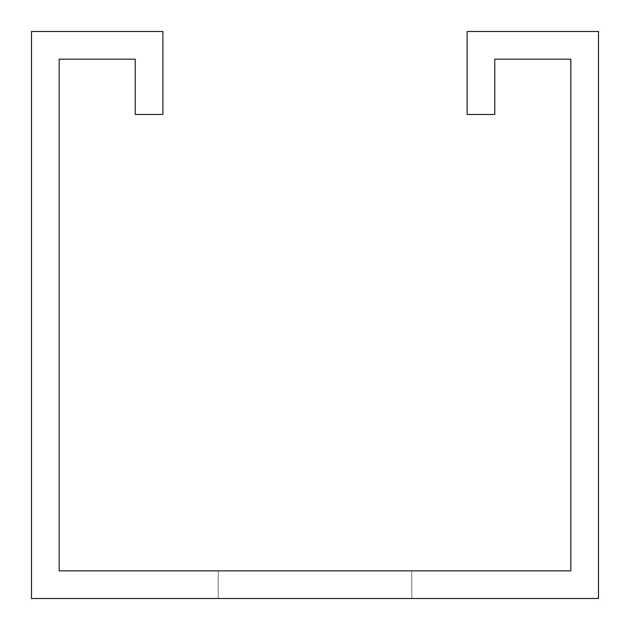<?xml version="1.0" encoding="UTF-8"?>
<svg xmlns="http://www.w3.org/2000/svg" width="630" height="630" viewBox="0 0 630 630"><rect width="100%" height="100%" fill="white"/><g stroke="black" fill="none" stroke-linecap="round" stroke-linejoin="round"><path stroke-width="0.47" stroke-dasharray="3.15 2.36" d="M411.807 598.5L411.807 570.843L218.193 570.843L411.807 570.843L218.193 570.843L411.807 570.843L218.193 570.843L411.807 570.843L218.193 570.843L411.807 570.843L411.807 598.5L411.807 570.843L411.807 598.5L218.193 598.5L411.807 598.5L218.193 598.5L411.807 598.5L218.193 598.5L411.807 598.5L218.193 598.5L411.807 598.5L411.807 570.843L411.807 598.5M128.307 31.5L162.879 31.5L162.879 114.479L135.222 114.479L135.222 59.157L59.157 59.157L59.157 570.843L570.843 570.843L570.843 59.157L494.778 59.157L494.778 114.479L467.121 114.479L467.121 31.5L598.5 31.5L598.5 598.5L31.5 598.5L31.5 31.5L128.307 31.5M218.193 598.5L218.193 570.843L218.193 598.5"/><path stroke-width="0.94" d="M162.879 66.071L162.879 31.5L31.5 31.5L31.5 598.5L598.5 598.5L598.5 31.5L467.121 31.5L467.121 114.479L494.778 114.479L494.778 59.157L570.843 59.157L570.843 570.843L59.157 570.843L59.157 59.157L135.222 59.157L135.222 114.479L162.879 114.479L162.879 66.071"/></g></svg>
